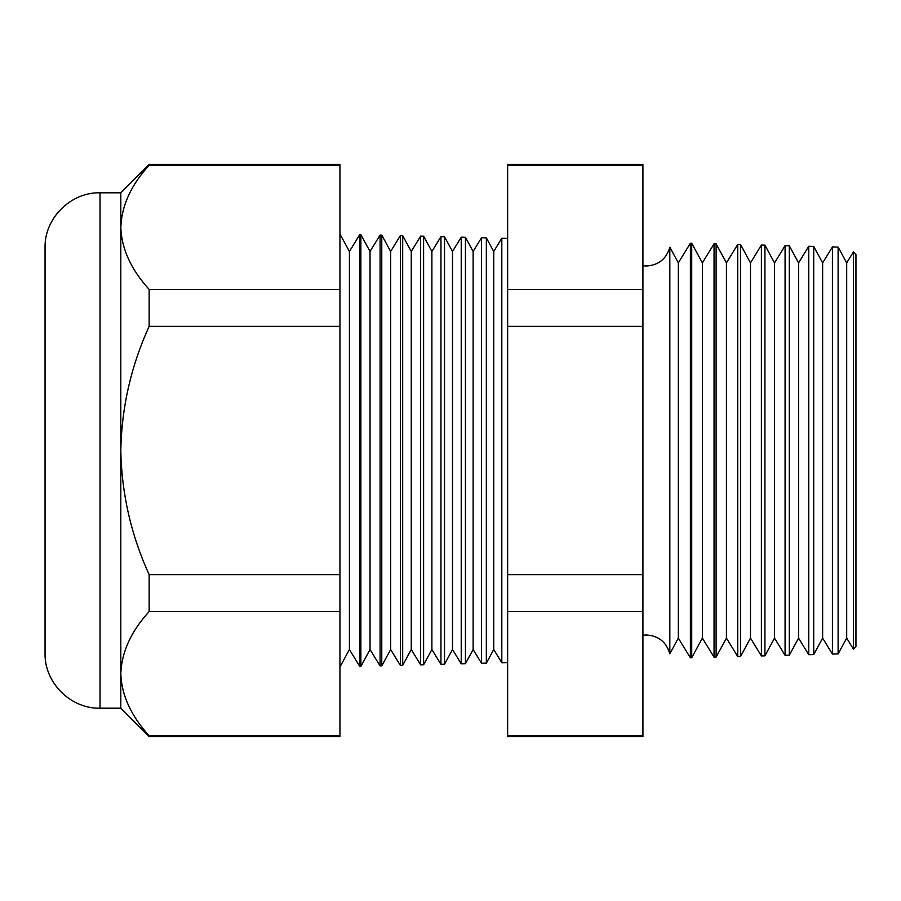 <?xml version="1.0" encoding="UTF-8"?>
<svg xmlns="http://www.w3.org/2000/svg" width="901" height="901" viewBox="0 0 901 901"><rect width="100%" height="100%" fill="white"/><g stroke="black" fill="none" stroke-linecap="round" stroke-linejoin="round"><path stroke-width="1.35" d="M669.826 653.777L678.329 638.111L678.329 262.889L669.826 247.223L669.826 653.777C666.38 642.053 658.552 635.791 646.355 634.98L642.92 635.228M853.405 251.92L855.95 254.6L855.95 646.4L853.405 649.08L853.405 251.92L846.692 262.889L846.692 638.111L838.11 653.923L832.423 654.07L832.423 246.93L822.636 262.889L822.636 638.111L813.716 654.565L808.749 654.689L808.749 246.311L798.59 262.889L798.59 638.111L789.31 655.207L785.075 655.309L785.075 245.691L774.533 262.889L774.533 638.111L764.915 655.838L761.401 655.928L761.401 245.072L750.488 262.889L750.488 638.111L740.509 656.48L737.728 656.547L737.728 244.453L726.431 262.889L726.431 638.111L716.115 657.122L714.054 657.178L714.054 243.822L702.375 262.889L702.375 638.111L691.72 657.753L690.391 657.798L690.391 243.202L678.329 262.889M846.692 262.889L838.11 247.077L838.11 653.923M822.636 262.889L813.716 246.435L813.716 654.565M798.59 262.889L789.31 245.793L789.31 655.207M774.533 262.889L764.915 245.162L764.915 655.838M750.488 262.889L740.509 244.52L740.509 656.48M726.431 262.889L716.115 243.878L716.115 657.122M702.375 262.889L691.72 243.247L691.72 657.753M507.646 662.573L501.812 662.731L501.812 238.269L493.725 251.469L493.725 649.531L486.349 663.136L481.528 663.26L481.528 237.74L473.115 251.469L473.115 649.531L465.434 663.688L461.233 663.789L461.233 237.211L452.493 251.469L452.493 649.531L444.52 664.228L440.949 664.33L440.949 236.67L431.883 251.469L431.883 649.531L423.605 664.78L420.654 664.859L420.654 236.141L411.261 251.469L411.261 649.531L402.691 665.321L400.359 665.388L400.359 235.611L390.651 251.469L390.651 649.531L381.776 665.873L380.076 665.918L380.076 235.082L370.029 251.469L370.029 649.531L360.862 666.425L359.781 666.447L359.781 234.553L349.419 251.469L349.419 649.531L339.947 666.965M493.725 251.469L486.349 237.864L486.349 663.136M473.115 251.469L465.434 237.312L465.434 663.688M452.493 251.469L444.52 236.772L444.52 664.228M431.883 251.469L423.605 236.22L423.605 664.78M411.261 251.469L402.691 235.679L402.691 665.321M390.651 251.469L381.776 235.127L381.776 665.873M370.029 251.469L360.862 234.575L360.862 666.425M100.022 708.197C70.65 708.963 44.295 682.609 45.05 653.225L45.05 247.775C44.295 218.391 70.65 192.037 100.022 192.803L100.022 708.197L120.802 708.197L149.149 736.545L149.149 735.757C131.017 715.845 121.567 695.155 120.802 673.678L120.802 708.197M100.022 192.803L120.802 192.803L120.802 450.5C121.635 493.714 131.084 535.093 149.149 574.647L149.149 611.599C131.118 631.263 121.669 651.964 120.802 673.678L120.802 450.5C121.646 407.218 131.096 365.84 149.149 326.353L149.149 289.401C131.017 269.5 121.567 248.8 120.802 227.322L121.489 217.986M149.149 165.243L339.947 165.243L339.947 164.455L149.149 164.455L149.149 165.243C131.118 184.919 121.669 205.608 120.802 227.322M339.947 165.243L339.947 289.401L149.149 289.401M339.947 289.401L339.947 326.353L149.149 326.353M339.947 326.353L339.947 574.647L149.149 574.647M339.947 574.647L339.947 611.599L149.149 611.599M339.947 611.599L339.947 735.757L149.149 735.757M339.947 735.757L339.947 736.545L149.149 736.545M642.92 164.455L642.92 736.545L507.646 736.545L507.646 164.455L642.92 164.455M642.92 735.757L507.646 735.757M642.92 611.599L507.646 611.599M642.92 574.647L507.646 574.647M642.92 326.353L507.646 326.353M642.92 289.401L507.646 289.401M642.92 165.243L507.646 165.243M669.826 247.223C666.38 258.947 658.552 265.209 646.355 266.02L642.92 265.772M349.419 251.469L339.947 234.035M507.646 238.427L501.812 238.269M838.11 247.077L832.423 246.93M360.862 234.575L359.781 234.553M381.776 235.127L380.076 235.082M402.691 235.679L400.359 235.611M423.605 236.22L420.654 236.141M444.52 236.772L440.949 236.67M465.434 237.312L461.233 237.211M486.349 237.864L481.528 237.74M691.72 243.247L690.391 243.202M716.115 243.878L714.054 243.822M740.509 244.52L737.728 244.453M764.915 245.162L761.401 245.072M789.31 245.793L785.075 245.691M813.716 246.435L808.749 246.311M120.802 192.803L149.149 164.455M349.419 649.531L359.781 666.447M370.029 649.531L380.076 665.918M390.651 649.531L400.359 665.388M411.261 649.531L420.654 664.859M431.883 649.531L440.949 664.33M452.493 649.531L461.233 663.789M473.115 649.531L481.528 663.26M493.725 649.531L501.812 662.731M678.329 638.111L690.391 657.798M702.375 638.111L714.054 657.178M726.431 638.111L737.728 656.547M750.488 638.111L761.401 655.928M774.533 638.111L785.075 655.309M798.59 638.111L808.749 654.689M822.636 638.111L832.423 654.07M846.692 638.111L853.405 649.08"/></g></svg>
